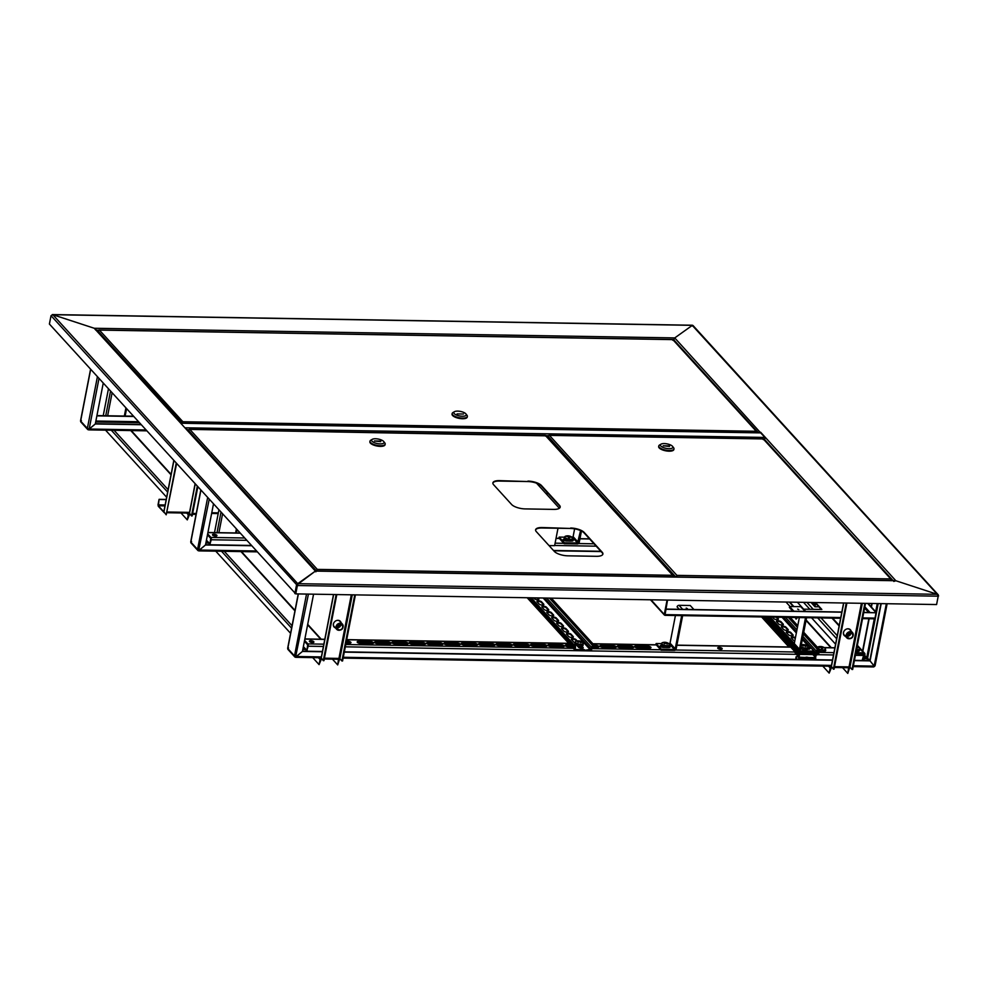 <?xml version="1.0" encoding="UTF-8"?>
<svg xmlns="http://www.w3.org/2000/svg" width="988" height="988" viewBox="0 0 988 988"><rect width="100%" height="100%" fill="white"/><g stroke="black" fill="none" stroke-linecap="round" stroke-linejoin="round"><path stroke-width="1.48" d="M297.635 584.316L295.498 593.603L297.759 583.673L937.303 594.319L895.857 580.746L315.394 571.089L315.901 571.83M297.4 584.587L315.394 571.089L185.472 428.421A1.408 1.173 -42.3 0 1 186.263 428.767L315.765 570.978M315.678 570.978L895.116 580.623L893.807 581.438L895.857 580.746L765.947 438.079A1.408 1.173 137.7 0 0 764.416 439.351L764.341 439.697M693.144 326.361L937.303 594.319L938.217 596.184L936.587 604.545L295.758 593.887L297.388 585.526L938.217 596.184M692.366 325.336L674.742 337.921L692.366 325.336L52.821 314.703L51.03 315.678L49.4 324.039L295.758 593.887M692.502 326.052L692.39 325.225L52.339 314.567L94.268 328.263L674.742 337.921L673.655 340.107L674.273 338.452M95.824 330.14L94.268 328.263L95.824 330.14M181.088 423.123A1.408 1.173 137.7 0 0 180.162 422.592L94.268 328.263L52.821 314.703L51.413 315.407M52.821 314.703L297.759 583.673L315.394 571.089M180.162 422.592L185.472 428.421M297.759 583.673L296.486 585.229L294.856 593.59M760.686 432.88L765.564 438.129M185.127 428.039L180.643 423.123L760.908 432.769M166.231 499.434L159.08 499.323L158.043 504.658L158.265 506.239L164.267 512.673M163.823 511.796L158.352 505.782L164.971 505.893M548.155 493.432L545.833 493.395M546.018 493.592L548.34 493.63M176.197 463.286L166.194 514.797L163.934 511.858M176.58 463.693L166.194 514.797M159.08 499.323L158.352 505.782M166.182 499.632L159.253 499.52M759.513 432.744A1.408 1.173 -42.3 0 1 760.637 432.25L765.947 438.079M937.303 594.319L938.6 595.912L937.303 594.319L895.857 580.746M936.649 604.273L938.242 595.9M760.538 432.769L674.742 337.921M341.045 622.601A4.224 3.532 137.7 0 0 340.354 621.329A4.224 3.532 137.7 0 0 337.982 620.303A4.224 3.532 137.7 0 0 333.895 622.736A4.224 3.532 137.7 0 0 334.105 627.01A4.224 3.532 137.7 0 0 335.315 627.812M340.786 622.317A4.224 3.532 137.7 0 0 340.218 621.193M338.18 659.132L339.847 658.7L341.922 660.984L354.766 594.862M333.981 626.861A4.224 3.532 137.7 0 0 335.056 627.528M321.483 658.848L319.075 664.615L312.702 657.613M321.149 658.28A1.408 1.173 137.7 0 0 320.075 659.478L319.075 664.615M290.583 633.32L215.755 551.156M214.507 532.594L218.867 510.141M339.094 658.823A1.408 1.173 137.7 0 0 338.884 658.65L339.094 658.823A1.408 1.173 137.7 0 1 339.341 659.799L337.698 664.924L338.501 659.231M332.437 659.144L337.698 664.924M336.155 594.554L323.298 660.663L321.31 657.959M323.298 660.663L323.941 660.676L336.797 594.566M355.408 594.875L342.564 660.984L341.922 660.984M197.254 486.405L191.511 515.946L189.523 513.229M197.785 486.985L192.154 515.958L191.511 515.946M189.696 514.131L187.288 519.898L180.965 512.957M189.363 513.55A1.408 1.173 137.7 0 0 188.288 514.748L187.288 519.898M166.651 497.236L105.555 430.151M103.221 415.701L108.433 388.877M851.137 631.097A4.224 3.532 137.7 0 0 850.446 629.813A4.224 3.532 137.7 0 0 848.075 628.788A4.224 3.532 137.7 0 0 843.987 631.221A4.224 3.532 137.7 0 0 844.209 635.494A4.224 3.532 137.7 0 0 845.419 636.309M850.878 630.813A4.224 3.532 137.7 0 0 850.31 629.677A4.224 3.532 -42.3 0 1 850.804 630.727M848.272 667.616L849.939 667.196L852.014 669.469L864.87 603.359M844.085 635.346A4.224 3.532 137.7 0 0 845.16 636.025M831.587 667.332L829.167 673.112L822.794 666.097M831.241 666.764A1.408 1.173 137.7 0 0 830.167 667.962L829.167 673.112M849.001 667.098L849.186 667.308A1.408 1.173 137.7 0 1 849.433 668.283L847.79 673.421L848.593 667.715M842.529 667.641L847.79 673.421M846.247 603.051L833.39 669.16L831.414 666.443M833.39 669.16L834.033 669.172L846.889 603.051M865.513 603.359L852.656 669.481L852.014 669.469M339.378 624.972A3.347 2.803 -42.3 0 1 337.834 626.38M342.428 628.714A3.248 2.717 137.7 0 0 337.723 625.873A3.248 2.717 137.7 0 0 342.428 628.714M339.279 630.245A3.866 3.236 -42.3 0 1 338.958 630.27A3.866 3.236 -42.3 0 1 336.698 629.331A3.866 3.236 -42.3 0 1 336.747 625.034A3.866 3.236 -42.3 0 1 342.416 624.12A3.866 3.236 -42.3 0 1 343.145 626.454A3.866 3.236 -42.3 0 1 343.095 626.775M340.428 621.934A4.014 3.359 137.7 0 0 338.736 620.402M340.181 621.143A4.224 3.532 -42.3 0 1 340.712 622.242M342.416 624.12L339.835 621.279A3.866 3.236 137.7 0 0 337.279 620.353M338.032 626.059A2.816 2.359 137.7 0 0 342.12 628.529A2.816 2.359 137.7 0 0 338.032 626.059M337.464 627.701A2.816 2.359 137.7 0 0 340.724 624.725M333.339 625.305A4.014 3.359 137.7 0 0 334.71 627.145M333.438 623.86A3.866 3.236 137.7 0 0 334.105 626.491L336.698 629.331M334.981 627.442A4.224 3.532 -42.3 0 1 333.944 626.812M849.47 633.456A3.347 2.803 -42.3 0 1 847.926 634.864M848.173 633.938A3.248 2.717 137.7 0 0 852.175 637.618A3.248 2.717 137.7 0 0 848.173 633.938M849.371 638.742A3.866 3.236 -42.3 0 1 849.05 638.754A3.866 3.236 -42.3 0 1 846.79 637.816A3.866 3.236 -42.3 0 1 847.272 633.012A3.866 3.236 -42.3 0 1 852.52 632.604A3.866 3.236 -42.3 0 1 853.237 634.938A3.866 3.236 -42.3 0 1 853.187 635.259M843.431 633.802A4.014 3.359 137.7 0 0 844.802 635.63M845.073 635.939A4.224 3.532 -42.3 0 1 844.048 635.309M843.53 632.345A3.866 3.236 137.7 0 0 844.209 634.975L846.79 637.816M851.915 637.384A2.816 2.359 137.7 0 0 848.433 634.185A2.816 2.359 137.7 0 0 851.915 637.384M847.556 636.186A2.816 2.359 137.7 0 0 850.816 633.209M850.52 630.418A4.014 3.359 137.7 0 0 848.828 628.887M852.52 632.604L849.927 629.764A3.866 3.236 137.7 0 0 847.371 628.85M88.056 428.829L88.401 429.743L89.167 429.027L87.364 428.434A1.408 1.173 137.7 0 0 88.401 429.743L95.305 423.963L89.167 429.027L98.985 378.503M103.234 383.159L95.305 423.963L141.086 424.729M87.611 429.41L80.88 422.012A1.408 1.173 -42.3 0 1 80.633 421.049L81.399 420.493L80.633 421.049L87.364 428.434L97.404 376.761M133.318 416.195L96.935 415.59M133.578 416.479L96.873 415.874M95.354 423.691L140.827 424.445M213.433 504.176L205.504 544.968L199.366 550.032L197.563 549.452A1.408 1.173 137.7 0 0 198.6 550.761L209.184 499.508M197.81 550.415L191.079 543.029A1.408 1.173 -42.3 0 1 190.832 542.054L191.598 541.51L190.832 542.054L197.563 549.452L207.603 497.779M198.255 549.834L198.6 550.761L205.504 544.981L251.285 545.734M553.762 550.773L601.099 551.563M205.553 544.697L251.026 545.45M553.502 550.489L600.84 551.279M313.567 594.183L302.439 651.425L296.301 656.489L294.498 655.909A1.408 1.173 137.7 0 0 295.536 657.218L308.429 594.097M869.872 660.663L874.207 666.11L874.973 665.566L874.207 666.11L870.07 660.873L881.197 603.631M854.435 660.342L869.811 660.589L880.888 603.619M866.637 657.786L864.759 655.402L866.698 657.86L864.29 657.823M871.799 603.47L871.157 606.78M868.835 618.735L862.561 651.018M872.12 603.47L871.416 607.064M869.156 618.735L862.82 651.302M294.745 656.872L288.014 649.486A1.408 1.173 -42.3 0 1 287.767 648.511L288.533 647.955L287.767 648.511L294.498 655.909L306.527 594.06M295.19 656.291L295.536 657.218L302.452 651.438L322.372 651.759M873.985 666.727A1.408 1.173 137.7 0 0 874.788 666.035M886.335 603.717L874.145 666.035M344.281 652.129L832.464 660.256M854.385 660.614L870.07 660.873L867.6 658.156L878.209 603.582M302.501 651.154L322.421 651.487M344.343 651.845L832.526 659.972M182.298 423.148L182.854 421.728L756.265 431.274L757.092 432.855M672.754 340.255L672.816 339.625L673.446 340.477M97.738 331.548L99.405 330.091L98.158 330.696L99.405 330.091L182.854 421.728L181.78 423.136M182.768 422.185L182.224 423.148M182.237 423.074L97.861 330.906M182.422 422.456L182.854 421.728M454.468 411.687L452.986 412.527A7.743 2.816 11 0 0 452.171 413.49L452.047 414.133A7.743 2.816 11 0 0 462.495 418.739A7.743 2.816 11 0 0 467.238 417.084L467.361 416.442A7.743 2.816 11 0 0 466.978 415.256L465.916 413.91A6.336 2.297 11 0 0 457.691 411.119A6.336 2.297 11 0 0 454.468 411.687A6.336 2.297 11 0 0 455.419 414.491A6.336 2.297 11 0 0 462.347 416.244A6.336 2.297 11 0 0 465.916 413.91M452.171 413.49A7.743 2.816 11 0 0 462.619 418.097A7.743 2.816 11 0 0 467.361 416.442M457.061 413.91L463.483 414.021L457.061 413.91M549.513 439.549A2.285 0.939 -89 0 0 549.229 439.043A2.285 0.939 -89 0 0 548.871 438.845M676.298 576.98L676.904 575.362L676.237 576.98M547.636 437.486L547.883 436.202L675.78 576.967M547.883 436.202L549.427 435.387L548.179 435.992L549.427 435.387L676.904 575.362L890.719 578.919L891.534 580.561M676.805 575.819L676.286 576.708M676.632 576.053L676.904 575.362M891.547 580.512L676.521 576.98M763.193 439.574L763.255 438.944L763.897 439.796M890.719 578.919L763.255 438.944L549.427 435.387M661.083 444.131L659.601 444.983A7.743 2.816 11 0 0 658.786 445.934L658.663 446.576A7.743 2.816 11 0 0 669.111 451.183A7.743 2.816 11 0 0 673.853 449.54L673.977 448.885A7.743 2.816 11 0 0 673.594 447.7L672.532 446.366A6.336 2.297 11 0 0 664.307 443.575A6.336 2.297 11 0 0 661.083 444.131A6.336 2.297 11 0 0 662.034 446.934A6.336 2.297 11 0 0 668.962 448.688A6.336 2.297 11 0 0 672.532 446.366M658.786 445.934A7.743 2.816 11 0 0 669.234 450.54A7.743 2.816 11 0 0 673.977 448.885M669.58 445.897L663.17 445.786L669.481 446.453M815.532 602.532L821.843 609.473L803.664 609.176L797.378 602.235M790.067 606.521L785.991 602.038M815.026 602.519L821.337 609.46M664.714 614.425L665.949 609.077L665.085 614.622L840.763 617.549M667.073 600.062L664.294 614.363L664.961 615.24L665.085 614.622M651.03 599.802L664.961 615.24M667.53 600.074L665.048 614.795M863.722 612.572L876.06 612.77L875.022 618.118L873.837 618.71L875.072 617.871M875.924 612.622L875.356 617.871M876.393 612.535L868.082 603.409M875.948 612.523L867.637 603.396M862.685 617.908L875.022 618.118L873.837 618.71M666.122 609.275L841.813 612.202M665.949 609.077L841.85 612.004M863.759 612.375L876.06 612.77M819.064 649.079A4.063 1.47 11 0 0 822.683 649.906A4.063 1.47 11 0 0 825.227 648.437A4.063 1.47 11 0 0 824.906 648.116A7.04 7.04 0 0 0 818.262 646.831A4.063 1.47 11 0 0 817.484 647.35A4.224 1.531 11 0 0 817.484 647.35M817.731 650.4A4.224 1.531 11 0 0 822.226 651.747A4.224 1.531 11 0 0 825.227 650.857L825.511 649.363A4.224 1.531 11 0 0 825.425 648.881M820.559 647.362L820.88 646.77A7.015 2.482 92.5 0 0 820.448 646.523A6.965 6.496 -97.7 0 1 821.386 646.572L821.361 647.498M822.399 647.56L822.238 648.289A6.965 4.236 165.6 0 1 822.732 648.326A7.015 2.482 -87.5 0 0 822.399 647.56L822.671 647.399A7.015 6.052 -37.5 0 1 823.782 647.708A6.965 3.335 120.4 0 0 823.473 647.313A7.015 6.052 142.5 0 0 822.362 647.004L821.818 646.807A7.015 2.482 -87.5 0 0 821.386 646.572M822.263 648.289A6.965 4.236 165.6 0 0 821.794 648.276A7.015 2.482 92.5 0 0 821.46 647.523L820.917 647.325A7.015 6.052 -37.5 0 0 819.707 647.535A6.965 1.074 -112.1 0 0 819.41 647.128A7.015 6.052 142.5 0 1 820.608 646.93M821.46 649.042L821.818 646.807M822.362 647.004L821.769 649.153M566.087 540.288A2.285 0.827 11 0 0 565.865 540.56A2.285 0.827 11 0 0 566.013 540.955L566.099 540.288M213.865 534.249A2.285 0.827 11 0 0 212.469 534.743A2.285 0.827 11 0 0 215.557 536.101A2.285 0.827 11 0 0 216.952 535.62A2.285 0.827 11 0 0 213.865 534.249M216.421 536.015A2.285 0.827 11 0 0 213.68 535.224A2.285 0.827 11 0 0 212.803 535.311M207.48 534.829L210.728 538.398L209.987 543.832L211.259 539.757A1.754 0.716 -89 0 0 210.926 537.435L244.234 537.991M207.665 533.866L210.926 537.435M210.74 544.783L209.987 543.832M209.468 543.993L206.43 540.214L210.123 544.005M863.66 654.155L855.719 653.71M863.969 654.488L862.907 659.959L863.87 659.972L864.932 654.501A1.754 1.47 137.7 0 0 863.648 652.87L855.917 652.747M811.531 617.772L835.589 644.201M663.034 646.745A2.285 0.827 11 0 0 662.812 647.017A2.285 0.827 11 0 0 662.948 647.412L663.034 646.745M718.054 648.499A2.285 0.827 -169 0 1 718.918 648.412A2.285 0.827 -169 0 1 721.672 649.202M719.116 647.449A2.285 0.827 11 0 0 717.708 647.93A2.285 0.827 11 0 0 720.795 649.289A2.285 0.827 11 0 0 722.191 648.807A2.285 0.827 11 0 0 719.116 647.449M310.812 640.706A2.285 0.827 11 0 0 309.405 641.2A2.285 0.827 11 0 0 312.492 642.558A2.285 0.827 11 0 0 313.9 642.064A2.285 0.827 11 0 0 310.812 640.706M313.369 642.472A2.285 0.827 11 0 0 310.627 641.669A2.285 0.827 11 0 0 309.75 641.768M350.481 643.065A2.458 0.889 11 0 0 347.455 642.163L346.232 642.138M513.513 645.065A2.458 0.889 -169 0 1 514.538 644.942L526.098 645.127A2.458 0.889 -169 0 1 529.111 646.041M496.186 644.769A2.458 0.889 -169 0 1 497.199 644.645L508.758 644.843A2.458 0.889 -169 0 1 511.784 645.744M478.847 644.485A2.458 0.889 -169 0 1 479.859 644.361L491.419 644.559A2.458 0.889 -169 0 1 494.445 645.46M461.507 644.188A2.458 0.889 -169 0 1 462.532 644.077L474.079 644.262A2.458 0.889 -169 0 1 477.105 645.176M409.501 643.324A2.458 0.889 -169 0 1 410.514 643.213L422.074 643.398A2.458 0.889 -169 0 1 425.087 644.312M426.828 643.62A2.458 0.889 -169 0 1 427.853 643.497L439.413 643.694A2.458 0.889 -169 0 1 442.426 644.596M444.168 643.904A2.458 0.889 -169 0 1 445.193 643.781L456.752 643.978A2.458 0.889 -169 0 1 459.766 644.88M530.852 645.349A2.458 0.889 -169 0 1 531.877 645.226L543.437 645.423A2.458 0.889 -169 0 1 546.45 646.325M548.192 645.633A2.458 0.889 -169 0 1 549.217 645.522L560.764 645.707A2.458 0.889 -169 0 1 563.79 646.609M565.531 645.93A2.458 0.889 -169 0 1 566.544 645.806L571.015 645.88M594.924 646.275L595.443 646.288A2.458 0.889 -169 0 1 598.469 647.189M600.198 646.498A2.458 0.889 -169 0 1 601.223 646.387L612.782 646.572A2.458 0.889 -169 0 1 615.796 647.473M617.537 646.794A2.458 0.889 -169 0 1 618.562 646.671L630.122 646.856A2.458 0.889 -169 0 1 633.135 647.77M634.876 647.078A2.458 0.889 -169 0 1 635.902 646.955L647.461 647.152A2.458 0.889 -169 0 1 650.475 648.054M392.162 643.04A2.458 0.889 -169 0 1 393.175 642.916L404.734 643.114A2.458 0.889 -169 0 1 407.76 644.015M374.823 642.756A2.458 0.889 -169 0 1 375.835 642.632L387.395 642.83A2.458 0.889 -169 0 1 390.421 643.731M357.483 642.459A2.458 0.889 -169 0 1 358.508 642.348L370.068 642.533A2.458 0.889 -169 0 1 373.081 643.435M304.415 641.286L307.676 644.855L306.935 650.289L308.194 646.214A1.754 0.716 -89 0 0 307.861 643.892L323.854 644.164M346.035 643.126L349.456 643.188A2.458 0.889 11 0 0 350.975 642.657A2.458 0.889 11 0 0 347.653 641.2L346.418 641.175M817.113 650.635A2.458 0.889 11 0 0 818.842 650.993M825.178 650.981A2.458 0.889 11 0 0 825.746 650.561A2.458 0.889 11 0 0 825.4 649.956M528.098 646.152A2.458 0.889 11 0 0 529.605 645.633A2.458 0.889 11 0 0 526.283 644.164L514.723 643.978A2.458 0.889 11 0 0 513.217 644.497A2.458 0.889 11 0 0 516.539 645.967L528.098 646.152M510.759 645.868A2.458 0.889 11 0 0 512.266 645.337A2.458 0.889 11 0 0 508.944 643.88L497.384 643.682A2.458 0.889 11 0 0 495.877 644.213A2.458 0.889 11 0 0 499.199 645.67L510.759 645.868M493.42 645.584A2.458 0.889 11 0 0 494.939 645.053A2.458 0.889 11 0 0 491.604 643.583L480.057 643.398A2.458 0.889 11 0 0 478.538 643.917A2.458 0.889 11 0 0 481.86 645.386L493.42 645.584M476.08 645.288A2.458 0.889 11 0 0 477.599 644.769A2.458 0.889 11 0 0 474.277 643.299L462.717 643.114A2.458 0.889 11 0 0 461.198 643.633A2.458 0.889 11 0 0 464.521 645.102L476.08 645.288M424.074 644.423A2.458 0.889 11 0 0 425.581 643.904A2.458 0.889 11 0 0 422.259 642.435L410.699 642.237A2.458 0.889 11 0 0 409.193 642.768A2.458 0.889 11 0 0 412.515 644.238L424.074 644.423M441.414 644.719A2.458 0.889 11 0 0 442.92 644.188A2.458 0.889 11 0 0 439.598 642.719L428.039 642.533A2.458 0.889 11 0 0 426.532 643.052A2.458 0.889 11 0 0 429.854 644.522L441.414 644.719M458.753 645.003A2.458 0.889 11 0 0 460.26 644.472A2.458 0.889 11 0 0 456.938 643.015L445.378 642.817A2.458 0.889 11 0 0 443.871 643.349A2.458 0.889 11 0 0 447.194 644.806L458.753 645.003M545.438 646.448A2.458 0.889 11 0 0 546.944 645.917A2.458 0.889 11 0 0 543.622 644.46L532.063 644.262A2.458 0.889 11 0 0 530.556 644.794A2.458 0.889 11 0 0 533.878 646.251L545.438 646.448M562.765 646.732A2.458 0.889 11 0 0 564.284 646.214A2.458 0.889 11 0 0 560.962 644.744L549.402 644.547A2.458 0.889 11 0 0 547.883 645.078A2.458 0.889 11 0 0 551.218 646.547L562.765 646.732M578.276 646.992L580.104 647.017A2.458 0.889 11 0 0 581.599 646.56M570.113 644.892L566.741 644.843A2.458 0.889 11 0 0 565.222 645.362A2.458 0.889 11 0 0 568.545 646.831L571.929 646.881M592.17 647.226L597.444 647.313A2.458 0.889 11 0 0 598.95 646.782A2.458 0.889 11 0 0 595.628 645.325L594.282 645.3M614.783 647.597A2.458 0.889 11 0 0 616.29 647.078A2.458 0.889 11 0 0 612.968 645.609L601.408 645.411A2.458 0.889 11 0 0 599.901 645.942A2.458 0.889 11 0 0 603.223 647.412L614.783 647.597M632.122 647.893A2.458 0.889 11 0 0 633.629 647.362A2.458 0.889 11 0 0 630.307 645.893L618.747 645.707A2.458 0.889 11 0 0 617.241 646.226A2.458 0.889 11 0 0 620.563 647.696L632.122 647.893M649.449 648.177A2.458 0.889 11 0 0 650.969 647.646A2.458 0.889 11 0 0 647.646 646.189L636.087 645.991A2.458 0.889 11 0 0 634.568 646.523A2.458 0.889 11 0 0 637.902 647.98L649.449 648.177M406.735 644.139A2.458 0.889 11 0 0 408.242 643.608A2.458 0.889 11 0 0 404.919 642.151L393.36 641.953A2.458 0.889 11 0 0 391.853 642.484A2.458 0.889 11 0 0 395.175 643.941L406.735 644.139M389.396 643.855A2.458 0.889 11 0 0 390.915 643.324A2.458 0.889 11 0 0 387.592 641.854L376.033 641.669A2.458 0.889 11 0 0 374.514 642.188A2.458 0.889 11 0 0 377.836 643.657L389.396 643.855M372.056 643.559A2.458 0.889 11 0 0 373.575 643.04A2.458 0.889 11 0 0 370.253 641.57L358.693 641.373A2.458 0.889 11 0 0 357.174 641.904A2.458 0.889 11 0 0 360.509 643.373L372.056 643.559M304.6 640.31L307.861 643.892M863.611 653.858A1.754 0.716 91 0 1 863.623 655.452L862.129 660.466M307.688 651.24L306.935 650.289M306.404 650.45L303.365 646.671L307.07 650.462M856.534 649.536A4.063 1.47 11 0 0 858.535 649.474A4.063 1.47 11 0 0 859.214 647.782L859.214 647.782A7.04 7.04 0 0 0 857.115 646.572A6.965 5.471 117.2 0 1 857.436 646.757A6.965 5.471 117.2 0 1 857.769 646.967A7.015 4.335 -61.2 0 0 857.053 646.881M856.176 651.376A4.224 1.531 11 0 0 858.3 651.314A4.224 1.531 11 0 0 859.535 650.512L859.819 649.017A4.224 1.531 11 0 0 859.733 648.548M856.868 647.795A7.015 4.903 78.7 0 1 857.053 647.98A6.965 2.717 144.3 0 1 857.745 647.832A7.015 4.903 -101.3 0 0 857.004 647.152M815.878 652.957L816.249 651.03A1.408 1.173 137.7 0 1 817.78 649.758L819.707 649.795L819.583 650.437L817.656 650.4L816.52 652.969A1.408 1.173 137.7 0 1 814.989 654.229L809.172 654.142L809.296 653.488L815.878 652.957L802.565 638.334M766.071 617.018L799.428 653.648A1.408 1.173 137.7 0 1 799.181 652.685L799.428 650.265L797.118 650.067L799.169 649.449A1.408 1.173 137.7 0 1 799.959 649.795L770.171 617.092M799.428 653.648A1.408 1.173 137.7 0 0 800.218 653.994L806.023 654.081L806.146 653.439L799.947 653.179L800.194 650.759A1.408 1.173 137.7 0 0 799.959 649.795M776.185 617.191L778.124 619.315A2.458 0.889 -169 0 1 778.198 619.402M776.543 621.65A2.458 0.889 -169 0 1 778.803 621.514A2.458 0.889 -169 0 1 780.977 622.44L783.052 624.725A2.458 0.889 -169 0 1 783.114 624.799M781.459 627.047A2.458 0.889 -169 0 1 783.719 626.911A2.458 0.889 -169 0 1 785.892 627.849L787.967 630.122A2.458 0.889 -169 0 1 788.029 630.196M786.386 632.456A2.458 0.889 -169 0 1 788.646 632.32A2.458 0.889 -169 0 1 790.82 633.246L792.882 635.519A2.458 0.889 -169 0 1 792.956 635.605M791.302 637.853A2.458 0.889 -169 0 1 795.315 638.322M801.305 644.769L801.342 644.806A7.04 7.04 0 0 1 807.567 646.214L807.567 646.214A4.063 1.47 11 0 0 806.937 645.794M806.023 654.081A2.458 0.889 -169 0 1 809.172 654.142M776.914 617.204L778.248 618.673A2.458 0.889 -169 0 1 778.421 619.106A2.458 0.889 -169 0 1 776.383 619.6A2.458 0.889 -169 0 1 773.765 618.599L772.418 617.13M776.605 621.724A2.458 0.889 -169 0 1 776.432 621.291A2.458 0.889 -169 0 1 778.482 620.797A2.458 0.889 -169 0 1 781.1 621.798L783.175 624.083A2.458 0.889 -169 0 1 783.348 624.515A2.458 0.889 -169 0 1 781.298 624.996A2.458 0.889 -169 0 1 778.68 623.996L776.605 621.724M781.52 627.133A2.458 0.889 -169 0 1 781.36 626.701A2.458 0.889 -169 0 1 783.398 626.207A2.458 0.889 -169 0 1 786.016 627.207L788.091 629.48A2.458 0.889 -169 0 1 788.263 629.912A2.458 0.889 -169 0 1 786.226 630.406A2.458 0.889 -169 0 1 783.595 629.405L781.52 627.133M786.448 632.53A2.458 0.889 -169 0 1 786.275 632.098A2.458 0.889 -169 0 1 788.313 631.604A2.458 0.889 -169 0 1 790.943 632.604L793.006 634.876A2.458 0.889 -169 0 1 793.179 635.309A2.458 0.889 -169 0 1 791.141 635.803A2.458 0.889 -169 0 1 788.523 634.802L786.448 632.53M794.797 640.94A2.458 0.889 -169 0 1 793.438 640.212L791.363 637.939A2.458 0.889 -169 0 1 791.19 637.507A2.458 0.889 -169 0 1 792.845 636.976A2.458 0.889 -169 0 1 795.439 637.68M807.258 651.981A2.458 0.889 -169 0 1 805.442 651.944M806.146 653.439A2.458 0.889 -169 0 1 809.296 653.488M767.762 617.055L797.242 649.425M767.034 617.043L797.118 650.067M819.707 649.795L803.738 632.258M797.761 625.688L790.239 617.426M807.776 649.19L808.394 649.202A2.458 0.889 11 0 0 809.901 648.684A2.458 0.889 11 0 0 809.728 648.252A2.458 0.889 11 0 0 808.172 647.461A4.224 1.531 11 0 0 808.073 646.979M807.986 648.424A2.458 0.889 -169 0 1 809.407 649.091M797.625 609.09L798.81 609.621L797.625 609.09M805.702 611.411L801.799 607.126A1.754 1.47 137.7 0 0 800.811 606.694L789.573 606.509L793.858 611.214M794.29 643.571L799.341 617.574L794.29 643.571M806.332 645.386L808.74 645.436L813.927 651.117L813.742 652.08L800.576 651.87A1.754 1.47 -42.3 0 1 800.008 651.747M813.927 651.117L800.762 650.894L800.243 650.24L806.566 617.698M805.504 617.673L799.465 649.264L805.603 617.673M792.771 611.189L789.387 607.472L789.573 606.509M800.922 646.757A4.063 1.47 11 0 0 801.231 646.942A4.063 1.47 11 0 0 806.887 647.906A4.063 1.47 11 0 0 807.567 646.214L808.172 647.461A4.224 1.531 11 0 1 806.937 648.252A4.224 1.531 11 0 1 800.848 647.115M800.564 648.622A4.224 1.531 11 0 0 806.653 649.746A4.224 1.531 11 0 0 807.888 648.955L808.172 647.461M803.899 645.621L804.615 644.942A7.015 4.335 118.8 0 1 805.43 645.028A6.965 5.471 117.2 0 1 805.788 645.201A6.965 5.471 117.2 0 1 806.122 645.399A7.015 4.335 -61.2 0 0 805.306 645.325L805.146 646.152M803.997 644.831A7.015 4.903 -101.3 0 0 803.096 644.621A6.965 4.977 -95.6 0 0 802.404 644.769A7.015 4.903 78.7 0 1 803.306 644.979L803.293 645.201A7.015 4.335 118.8 0 0 802.38 645.633A6.965 3.223 -127 0 1 802.725 645.819A6.965 3.223 -127 0 1 803.071 646.016A7.015 4.335 -61.2 0 1 803.985 645.584L804.603 645.695A7.015 4.903 78.7 0 1 805.393 646.411A6.965 2.717 144.3 0 1 806.097 646.275A7.015 4.903 -101.3 0 0 805.294 645.547M805.109 646.115L805.306 645.325M803.195 645.942L803.293 645.201M804.615 644.942L804.43 645.67M805.43 645.028L804.936 645.967M662.911 642.521A4.063 1.47 11 0 0 662.54 642.62A4.063 1.47 11 0 0 662.862 644.633A4.063 1.47 11 0 0 668.505 645.609A4.063 1.47 11 0 0 669.185 643.917L669.185 643.917A4.063 1.47 11 0 0 668.567 643.497M661.775 643.139A4.224 1.531 11 0 0 661.515 643.546L661.219 645.04A4.224 1.531 11 0 0 663.627 646.967A4.224 1.531 11 0 0 668.271 647.449A4.224 1.531 11 0 0 669.506 646.646L669.185 643.917A7.04 7.04 0 0 0 662.54 642.62L661.515 643.546A4.224 1.531 11 0 0 663.911 645.473A4.224 1.531 11 0 0 668.567 645.954A4.224 1.531 11 0 0 669.802 645.152A4.224 1.531 11 0 0 669.703 644.682M665.529 643.312L666.245 642.645A7.015 4.335 118.8 0 1 667.061 642.719A6.965 5.471 117.2 0 1 667.406 642.892A6.965 5.471 117.2 0 1 667.752 643.102A7.015 4.335 -61.2 0 0 666.925 643.015L666.764 643.855M665.628 642.533A7.015 4.903 -101.3 0 0 664.726 642.324A6.965 4.977 -95.6 0 0 664.022 642.459A7.015 4.903 78.7 0 1 664.924 642.669L664.924 642.904A7.015 4.335 118.8 0 0 663.998 643.336A6.965 3.223 -127 0 1 664.344 643.509A6.965 3.223 -127 0 1 664.689 643.719A7.015 4.335 -61.2 0 1 665.603 643.287L666.221 643.386A7.015 4.903 78.7 0 1 667.024 644.114A6.965 2.717 144.3 0 1 667.727 643.978A7.015 4.903 -101.3 0 0 666.925 643.25M666.727 643.818L666.925 643.015M664.825 643.645L664.924 642.669M666.245 642.645L666.06 643.373M667.061 642.719L666.554 643.657M564.778 536.929A4.063 1.47 11 0 0 568.73 539.102A4.063 1.47 11 0 0 572.768 538.299A4.063 1.47 11 0 0 572.25 537.46A7.04 7.04 0 0 0 565.605 536.163A4.063 1.47 11 0 0 564.778 536.929M564.84 536.682A4.224 1.531 11 0 0 564.568 537.089L564.284 538.584A4.224 1.531 11 0 0 568.384 540.942A4.224 1.531 11 0 0 572.571 540.201L572.855 538.707A4.224 1.531 11 0 0 572.756 538.225M569.063 538.472L569.915 536.484A7.015 6.521 -178.6 0 1 571.076 536.953A6.965 1.482 124.9 0 1 571.089 537.114A6.965 1.482 124.9 0 1 571.064 537.311A7.015 6.521 1.4 0 0 569.903 536.855L569.323 537.633M569.483 536.249L569.446 536.052A6.965 6.916 -138.1 0 0 568.458 535.879L568.063 536.163A7.015 6.521 -178.6 0 0 566.803 536.212A6.965 0.778 -105 0 0 566.791 536.385A6.965 0.778 -105 0 0 566.791 536.583A7.015 6.521 1.4 0 1 568.051 536.533L568.421 537.484A6.965 4.668 -173.2 0 1 569.409 537.645L569.471 536.941M568.495 536.076L568.384 536.731M569.446 536.052L569.187 537.608M564.346 539.003A2.458 0.889 11 0 0 563.197 539.522A2.458 0.889 11 0 0 563.37 539.954A2.458 0.889 11 0 0 566.519 540.992L568.952 541.029M564.173 543.733L558.986 538.052L559.171 537.089L564.358 542.77L564.173 543.733L577.325 543.956A1.754 1.47 137.7 0 0 579.252 542.375L581.45 531.025M564.358 542.77L577.523 542.992L580.574 530.605M572.052 537.299L573.102 536.669L574.621 528.864M563.506 540.078A2.458 0.889 -169 0 1 564.531 539.967L565.445 539.979M570.903 541.054L571.657 541.066A2.458 0.889 11 0 0 573.176 540.547A2.458 0.889 11 0 0 572.645 539.819M559.171 537.089L564.556 537.176M661.281 645.46A2.458 0.889 11 0 0 660.145 645.979A2.458 0.889 11 0 0 660.317 646.411A2.458 0.889 11 0 0 663.467 647.436L665.9 647.486M687.376 608.608L686.191 608.077L687.376 608.608M679.287 609.3L677.089 606.891A1.754 1.47 -42.3 0 1 679.003 605.311L690.241 605.508L693.934 609.547M661.108 650.19L655.933 644.497L656.118 643.534L661.293 649.227L661.108 650.19L674.273 650.413A1.754 1.47 137.7 0 0 676.187 648.832L682.646 615.635M661.293 649.227L674.458 649.449L675.224 648.807L681.683 615.623M668.987 643.756L670.049 643.126L675.422 615.512M660.441 646.535A2.458 0.889 -169 0 1 661.466 646.411L662.38 646.436M667.839 647.51L668.604 647.523A2.458 0.889 11 0 0 670.111 647.004A2.458 0.889 11 0 0 669.58 646.275M656.118 643.534L661.491 643.633M577.498 646.127A2.112 0.766 -169 0 1 578.523 646.214A2.112 0.766 -169 0 0 577.511 646.152M576.547 641.089A4.063 1.47 11 0 0 576.177 641.187A4.063 1.47 11 0 0 576.498 643.2A4.063 1.47 11 0 0 582.142 644.164A4.063 1.47 11 0 0 582.821 642.472L582.821 642.472A4.063 1.47 11 0 0 582.204 642.064M575.411 641.706A4.224 1.531 11 0 0 575.152 642.114L574.855 643.608A4.224 1.531 11 0 0 577.264 645.535A4.224 1.531 11 0 0 581.907 646.016A4.224 1.531 11 0 0 583.142 645.213L582.821 642.472A7.04 7.04 0 0 0 576.177 641.187L575.152 642.114A4.224 1.531 11 0 0 577.548 644.04A4.224 1.531 11 0 0 582.204 644.509A4.224 1.531 11 0 0 583.439 643.719A4.224 1.531 11 0 0 583.34 643.25M579.166 641.879L579.882 641.2A7.015 4.335 118.8 0 1 580.697 641.286A6.965 5.471 117.2 0 1 581.043 641.459A6.965 5.471 117.2 0 1 581.389 641.669A7.015 4.335 -61.2 0 0 580.561 641.583L580.401 642.41L580.561 641.583M579.264 641.101A7.015 4.903 -101.3 0 0 578.363 640.891A6.965 4.977 -95.6 0 0 577.659 641.027A7.015 4.903 78.7 0 1 578.56 641.237L578.56 641.471A7.015 4.335 118.8 0 0 577.634 641.904A6.965 3.223 -127 0 1 577.98 642.077A6.965 3.223 -127 0 1 578.326 642.274A7.015 4.335 -61.2 0 1 579.24 641.842L579.857 641.953A7.015 4.903 78.7 0 1 580.66 642.682A6.965 2.717 144.3 0 1 581.364 642.533A7.015 4.903 -101.3 0 0 580.561 641.805M578.462 642.2L578.56 641.237M579.882 641.2L579.697 641.941M580.697 641.286L580.191 642.225M591.133 649.215L591.516 647.288A1.408 1.173 137.7 0 1 593.047 646.029L594.974 646.053L594.85 646.695L592.158 647.301L591.775 649.227A1.408 1.173 137.7 0 1 590.244 650.499L584.427 650.4L591.133 649.215L544.512 598.024M527.172 597.74L574.683 649.906A1.408 1.173 137.7 0 1 574.436 648.943L574.695 646.523L572.373 646.325L574.423 645.707A1.408 1.173 137.7 0 1 575.214 646.053L531.272 597.802M574.683 649.906A1.408 1.173 137.7 0 0 575.473 650.252L581.29 650.351L581.413 649.696L575.201 649.437L575.461 647.017A1.408 1.173 137.7 0 0 575.214 646.053M537.04 601.704A2.458 0.889 -169 0 1 539.3 601.569A2.458 0.889 -169 0 1 541.473 602.495L543.548 604.779A2.458 0.889 -169 0 1 543.61 604.854M541.967 607.101A2.458 0.889 -169 0 1 544.227 606.965A2.458 0.889 -169 0 1 546.401 607.904L548.464 610.176A2.458 0.889 -169 0 1 548.538 610.251M546.883 612.511A2.458 0.889 -169 0 1 549.143 612.375A2.458 0.889 -169 0 1 551.316 613.301L553.391 615.573A2.458 0.889 -169 0 1 553.453 615.66M551.798 617.908A2.458 0.889 -169 0 1 554.07 617.772A2.458 0.889 -169 0 1 556.232 618.71L558.306 620.983A2.458 0.889 -169 0 1 558.368 621.057M556.726 623.317A2.458 0.889 -169 0 1 558.986 623.181A2.458 0.889 -169 0 1 561.159 624.107L563.222 626.38A2.458 0.889 -169 0 1 563.296 626.466M561.641 628.714A2.458 0.889 -169 0 1 563.901 628.578A2.458 0.889 -169 0 1 566.075 629.517L568.149 631.789A2.458 0.889 -169 0 1 568.211 631.863M566.556 634.111A2.458 0.889 -169 0 1 568.829 633.975A2.458 0.889 -169 0 1 570.99 634.914L573.065 637.186A2.458 0.889 -169 0 1 573.126 637.26M571.484 639.52A2.458 0.889 -169 0 1 573.744 639.384A2.458 0.889 -169 0 1 575.918 640.31L576.597 641.064M581.179 646.103L582.908 647.992A2.458 0.889 -169 0 1 582.969 648.066M537.299 597.901L538.633 599.37A2.458 0.889 -169 0 1 538.695 599.444M581.29 650.351A2.458 0.889 -169 0 1 584.427 650.4M537.114 601.778A2.458 0.889 -169 0 1 536.941 601.346A2.458 0.889 -169 0 1 538.979 600.852A2.458 0.889 -169 0 1 541.597 601.853L543.672 604.125A2.458 0.889 -169 0 1 543.845 604.557A2.458 0.889 -169 0 1 541.807 605.051A2.458 0.889 -169 0 1 539.176 604.051L537.114 601.778M542.029 607.188A2.458 0.889 -169 0 1 541.856 606.756A2.458 0.889 -169 0 1 543.894 606.262A2.458 0.889 -169 0 1 546.525 607.262L548.599 609.534A2.458 0.889 -169 0 1 548.76 609.966A2.458 0.889 -169 0 1 546.722 610.461A2.458 0.889 -169 0 1 544.104 609.46L542.029 607.188M546.944 612.585A2.458 0.889 -169 0 1 546.772 612.152A2.458 0.889 -169 0 1 548.822 611.658A2.458 0.889 -169 0 1 551.44 612.659L553.515 614.931A2.458 0.889 -169 0 1 553.688 615.363A2.458 0.889 -169 0 1 551.637 615.857A2.458 0.889 -169 0 1 549.019 614.857L546.944 612.585M551.872 617.994A2.458 0.889 -169 0 1 551.699 617.549A2.458 0.889 -169 0 1 553.737 617.068A2.458 0.889 -169 0 1 556.368 618.068L558.43 620.341A2.458 0.889 -169 0 1 558.603 620.773A2.458 0.889 -169 0 1 556.565 621.267A2.458 0.889 -169 0 1 553.935 620.266L551.872 617.994M556.787 623.391A2.458 0.889 -169 0 1 556.615 622.959A2.458 0.889 -169 0 1 558.652 622.465A2.458 0.889 -169 0 1 561.283 623.465L563.358 625.737A2.458 0.889 -169 0 1 563.518 626.17A2.458 0.889 -169 0 1 561.48 626.664A2.458 0.889 -169 0 1 558.862 625.663L556.787 623.391M561.703 628.788A2.458 0.889 -169 0 1 561.542 628.356A2.458 0.889 -169 0 1 563.58 627.874A2.458 0.889 -169 0 1 566.198 628.862L568.273 631.147A2.458 0.889 -169 0 1 568.446 631.579A2.458 0.889 -169 0 1 566.408 632.061A2.458 0.889 -169 0 1 563.778 631.073L561.703 628.788M566.63 634.197A2.458 0.889 -169 0 1 566.457 633.765A2.458 0.889 -169 0 1 568.495 633.271A2.458 0.889 -169 0 1 571.126 634.271L573.188 636.544A2.458 0.889 -169 0 1 573.361 636.976A2.458 0.889 -169 0 1 571.323 637.47A2.458 0.889 -169 0 1 568.693 636.47L566.63 634.197M575.041 642.632A2.458 0.889 -169 0 1 573.62 641.867L571.546 639.594A2.458 0.889 -169 0 1 571.373 639.162A2.458 0.889 -169 0 1 573.411 638.668A2.458 0.889 -169 0 1 576.041 639.668L577.19 640.94M581.821 646.029L583.031 647.35A2.458 0.889 -169 0 1 583.204 647.782A2.458 0.889 -169 0 1 581.166 648.276A2.458 0.889 -169 0 1 578.536 647.276L576.794 645.362M538.015 597.913L538.756 598.728A2.458 0.889 -169 0 1 538.929 599.16A2.458 0.889 -169 0 1 536.879 599.654A2.458 0.889 -169 0 1 534.261 598.654L533.52 597.839M581.413 649.696A2.458 0.889 -169 0 1 584.563 649.758M528.864 597.765L572.497 645.683M528.135 597.752L572.373 646.325M594.974 646.053L551.341 598.135M549.044 545.586L554.614 545.672L557.998 528.247M815.384 603.779L814.952 604.742M813.89 602.507A1.976 0.803 -89 0 0 814.631 604.903A1.976 0.803 -89 0 0 815.384 603.73A1.976 0.803 -89 0 0 815.471 603.013M812.321 602.482A1.976 0.803 -89 0 0 812.815 602.915A1.976 0.803 -89 0 0 813.322 602.495M811.037 602.458L814.976 606.793L815.668 603.236M814.976 606.793L818.854 606.743M559.369 508.252L536.521 483.157M570.656 528.012A10.559 3.829 -169 0 1 584.18 532.433L602.174 552.193A10.559 3.829 -169 0 1 602.902 554.046A10.559 3.829 -169 0 1 596.431 556.306L567.853 555.824A10.559 3.829 -169 0 1 554.33 551.403L536.336 531.643A10.559 3.829 -169 0 1 535.607 529.79A10.559 3.829 -169 0 1 542.091 527.53L570.57 528.457A10.559 3.829 -169 0 1 584.093 532.89L602.087 552.65A10.559 3.829 -169 0 1 602.841 554.268M527.938 481.094A10.559 3.829 -169 0 1 541.461 485.516L559.455 505.288A10.559 3.829 -169 0 1 560.184 507.14A10.559 3.829 -169 0 1 553.7 509.388L525.134 508.906A10.559 3.829 -169 0 1 511.611 504.485L493.617 484.725A10.559 3.829 -169 0 1 492.889 482.873A10.559 3.829 -169 0 1 499.36 480.625L527.851 481.551A10.559 3.829 -169 0 1 541.362 485.973L559.369 505.733A10.559 3.829 -169 0 1 560.122 507.363M535.582 530.013A10.559 3.829 -169 0 1 542.004 527.987L570.57 528.457M492.864 483.095A10.559 3.829 -169 0 1 499.273 481.07L527.851 481.551M673.544 576.93L672.729 575.3L673.791 576.93M316.197 570.99L317.309 569.384L672.729 575.3L673.396 576.671M545.895 436.165L545.203 435.943M672.729 575.3L545.253 435.325L189.844 429.41L188.3 430.212L316.246 570.718L317.222 569.829L316.716 570.99M317.222 569.829L316.938 571.002M189.844 429.41L317.309 569.384L317.012 570.088M317.309 569.384L316.95 570.953L673.544 576.881M188.3 430.212L188.177 430.867M372.291 439.327L370.809 440.179A7.743 2.816 11 0 0 369.994 441.13L369.87 441.772A7.743 2.816 11 0 0 380.318 446.378A7.743 2.816 11 0 0 385.061 444.736L385.184 444.081A7.743 2.816 11 0 0 384.801 442.896L383.739 441.55A6.336 2.297 11 0 0 375.514 438.758A6.336 2.297 11 0 0 372.291 439.327A6.336 2.297 11 0 0 373.254 442.13A6.336 2.297 11 0 0 380.17 443.884A6.336 2.297 11 0 0 383.739 441.55M369.994 441.13A7.743 2.816 11 0 0 380.442 445.736A7.743 2.816 11 0 0 385.184 444.081M380.8 441.093L374.378 440.981L380.689 441.648M815.606 659.688L815.668 659.391A1.754 0.716 -89 0 0 815.557 657.452M795.883 659.366L795.883 657.712M796.353 659.366L796.402 659.07A1.754 0.716 -89 0 0 796.069 656.748L797.835 656.773M799.169 653.809A1.408 1.173 137.7 0 1 799.415 654.785L799.169 657.193L805.368 657.465A2.458 0.889 -169 0 1 808.517 657.514L814.322 657.613L815.471 655.044A1.408 1.173 137.7 0 1 817.002 653.784L818.929 653.821L818.805 654.464L816.113 655.056L815.73 656.995A1.408 1.173 137.7 0 1 814.198 658.255L808.394 658.156A2.458 0.889 -169 0 0 805.245 658.107L799.428 658.008A1.408 1.173 137.7 0 1 798.403 656.699L798.65 654.291L796.328 654.081L798.378 653.476A1.408 1.173 137.7 0 1 799.169 653.809L765.663 617.018M818.929 653.821L816.804 651.487M763.242 616.969L796.452 653.439M762.526 616.957L790.017 647.152M794.426 651.994L796.328 654.081M805.245 658.107L805.368 657.465M808.394 658.156L808.517 657.514M800.218 650.388L806.504 618.043A1.754 1.47 137.7 0 0 806.529 617.698M96.466 330.153L98.417 330.19M757.043 431.682L673.717 339.761L758.389 432.732M51.03 315.678L297.129 585.242M187.09 429.669L188.708 429.694M545.956 435.646L548.291 435.683M761.143 432.892L180.829 423.235M184.966 427.792L765.28 437.437M167.182 512.006L189.535 512.377M211.765 512.747L218.348 512.858M173.876 460.729L163.86 512.229M165.144 504.979L158.216 504.856M893.029 580.586L764.416 439.351M124.34 416.047L125.896 408.044M112.089 392.891L107.643 415.775M171.023 474.783L130.107 429.854M113.41 429.57L168.121 489.665M192.635 513.439L196.229 513.501M324.435 658.169L338.946 658.416L351.308 594.813M235.613 532.94L236.33 529.309M222.522 514.155L218.928 532.668M320.742 639.199L307.626 624.787M294.943 610.868L240.306 550.859M223.609 550.588L292.053 625.75M321.199 657.761L295.77 657.329M320.075 659.478L318.469 657.712M291.584 628.183L221.534 551.255M220.942 512.414L217.014 532.631M321.224 658.391L333.648 594.517M339.847 658.7L352.271 594.825M189.437 513.674L195.179 484.132M111.335 430.249L167.651 492.086M186.744 513.056L188.288 514.748M110.508 391.149L105.728 415.738M834.527 666.653L849.05 666.9L861.413 603.298M830.846 647.683L806.035 620.452M793.401 606.57L789.326 602.1M831.291 666.245L343.12 658.119M830.167 667.962L828.574 666.196M831.328 666.888L843.74 603.001M849.939 667.196L862.363 603.31M90.674 369.376L80.633 421.049M95.7 421.938L139.209 422.666M138.357 421.728L95.873 421.024M145.866 429.978L89.167 429.027M200.873 490.381L190.832 542.054M205.899 542.955L208.629 543.005M207.888 542.066L206.072 542.029M256.065 550.983L199.366 550.044M298.376 593.924L287.767 648.511M877.258 603.557L875.664 611.733M874.294 618.809L866.698 657.86M864.117 658.749L866.834 658.786L868.452 660.564M302.834 649.412L305.576 649.449M304.823 648.511L303.02 648.486M874.207 666.11L853.385 665.764M831.464 665.393L343.281 657.279M321.372 656.909L296.314 656.489M756.265 431.274L672.816 339.625L99.405 330.091M674.619 576.943A3.075 1.26 -89 0 0 673.68 575.164A3.075 1.26 -89 0 0 673.507 575.139A3.075 1.26 -89 0 0 673.347 575.152M674.31 576.943A3.075 1.26 -89 0 0 673.371 575.164A3.075 1.26 -89 0 0 673.199 575.127A3.075 1.26 -89 0 0 673.013 575.164L674.742 576.955A2.865 1.173 -89 0 0 674.137 575.572M674.026 576.943A2.865 1.173 -89 0 0 673.791 576.14M673.754 576.053A2.865 1.173 -89 0 0 673.223 575.399M864.599 608.028L868.637 612.449M869.996 612.474L864.846 606.805M819.595 649.659A4.224 1.531 11 0 0 825.511 649.363L824.906 648.116M589.638 538.979L579.944 538.818M559.381 538.472L556.022 538.423M239.825 533.162L207.9 532.631M555.095 543.165L563.778 543.314M578.499 543.548L594.035 543.808M596.184 546.166L554.651 545.475M246.37 540.337L211.259 539.757M831.995 618.118L839.133 625.96M857.251 645.856L858.572 647.301M859.819 648.671L863.648 652.87M806.924 602.396L813.248 609.337M821.077 617.932L837.244 635.692M836.651 638.73L817.669 617.883M809.827 609.275L803.516 602.334M834.872 647.906L824.387 647.72M794.216 647.226L793.154 647.202M790.746 647.165L676.879 645.275M656.316 644.929L592.985 643.88M568.829 643.472L346.689 639.779M324.768 639.409L304.847 639.088M345.763 644.522L573.225 648.313M591.898 648.622L660.725 649.758M675.434 650.005L795.142 652.006M797.563 652.043L798.613 652.055M817.619 652.376L833.946 652.648M863.623 655.452L855.41 655.316M833.502 654.958L816.323 654.661M815.1 654.649L799.428 654.389M798.403 654.365L345.318 646.831M323.397 646.461L308.194 646.214M370.253 641.57L370.068 642.533M358.693 641.373L358.508 642.348M387.592 641.854L387.395 642.83M376.033 641.669L375.835 642.632M404.919 642.151L404.734 643.114M393.36 641.953L393.175 642.916M647.646 646.189L647.461 647.152M636.087 645.991L635.902 646.955M630.307 645.893L630.122 646.856M618.747 645.707L618.562 646.671M612.968 645.609L612.782 646.572M601.408 645.411L601.223 646.387M595.628 645.325L595.443 646.288M566.741 644.843L566.544 645.806M560.962 644.744L560.764 645.707M549.402 644.547L549.217 645.522M543.622 644.46L543.437 645.423M532.063 644.262L531.877 645.226M456.938 643.015L456.752 643.978M445.378 642.817L445.193 643.781M439.598 642.719L439.413 643.694M428.039 642.533L427.853 643.497M422.259 642.435L422.074 643.398M410.699 642.237L410.514 643.213M474.277 643.299L474.079 644.262M462.717 643.114L462.532 644.077M491.604 643.583L491.419 644.559M480.057 643.398L479.859 644.361M508.944 643.88L508.758 644.843M497.384 643.682L497.199 644.645M526.283 644.164L526.098 645.127M514.723 643.978L514.538 644.942M347.455 642.163L347.653 641.2M856.473 649.882A4.224 1.531 11 0 0 858.584 649.82A4.224 1.531 11 0 0 859.819 649.017L859.214 647.782M816.249 651.03L802.935 636.408M796.958 629.838L785.584 617.352M796.587 631.777L783.41 617.315M799.181 652.685L766.713 617.031M798.959 650.092L799.551 650.746M782.051 617.29L796.353 632.987M802.318 639.545L807.665 645.411M813.742 652.08L815.112 653.587M769.689 617.08L799.169 649.449M817.78 649.758L803.405 633.975M797.427 627.417L788.313 617.389M790.943 632.604L790.82 633.246M793.006 634.876L792.882 635.519M786.016 627.207L785.892 627.849M788.091 629.48L787.967 630.122M781.1 621.798L780.977 622.44M783.175 624.083L783.052 624.725M778.248 618.673L778.124 619.315M805.096 611.399L800.811 606.694M565.605 536.163L564.568 537.089A4.224 1.531 11 0 0 568.68 539.448A4.224 1.531 11 0 0 572.855 538.707L572.25 537.46M572.336 537.299L577.523 542.992M573.102 536.669L578.289 542.363M679.003 605.311L682.696 609.361M669.284 643.756L674.458 649.449M670.049 643.126L675.224 648.807M591.516 647.288L546.685 598.061M574.436 648.943L527.827 597.752M574.213 646.35L574.818 647.017M543.153 597.999L590.367 649.857M530.791 597.802L574.423 645.707M593.047 646.029L549.414 598.111M538.756 598.728L538.633 599.37M583.031 647.35L582.908 647.992M576.041 639.668L575.918 640.31M571.126 634.271L570.99 634.914M573.188 636.544L573.065 637.186M566.198 628.862L566.075 629.517M568.273 631.147L568.149 631.789M561.283 623.465L561.159 624.107M563.358 625.737L563.222 626.38M556.368 618.068L556.232 618.71M558.43 620.341L558.306 620.983M551.44 612.659L551.316 613.301M553.515 614.931L553.391 615.573M546.525 607.262L546.401 607.904M548.599 609.534L548.464 610.176M541.597 601.853L541.473 602.495M543.672 604.125L543.548 604.779M815.668 659.391L796.402 659.07M798.403 656.699L796.242 654.328M789.56 647.004L762.205 616.957M815.088 656.983L812.939 654.612M765.169 617.006L798.378 653.476M95.404 328.979L180.952 422.938M218.2 513.575L211.63 513.464M189.4 513.105L167.046 512.723M173.777 460.618L163.773 512.019M938.267 594.85L692.983 325.484M196.069 514.353L192.475 514.291M324.262 659.008L338.402 659.243M241.443 551.588L295.029 610.436M307.7 624.354L321.236 639.211M236.984 530.037L236.416 532.952M333.499 594.517L321.137 658.144M195.056 483.997L189.338 513.427M131.243 430.57L171.097 474.351M126.55 408.773L125.143 416.059M834.366 667.505L848.507 667.74M789.807 602.1L793.895 606.583M806.122 620.007L831.328 647.696M843.591 603.001L831.229 666.641M343.083 627.071L343.145 626.454M339.576 630.258L338.958 630.27M849.668 638.754L849.05 638.754M853.175 635.556L853.237 634.938M80.534 420.802L90.563 369.24M88.624 429.866L146.644 430.83M190.733 541.807L200.749 490.246M198.823 550.884L256.843 551.847M875.072 665.813L887.138 603.73M287.669 648.264L298.24 593.924M853.212 666.604L873.664 666.949M98.961 329.98L672.84 339.526M98.652 332.758L99.59 333.586M891.547 579.388L763.81 439.117M549.007 435.288L763.316 438.845M650.487 599.79L664.393 615.055M665.023 615.339L840.627 618.266M862.549 618.624L874.17 618.821M817.224 647.745L818.262 646.831M207.925 532.483L239.689 533.014M556.046 538.275L559.245 538.324M579.968 538.67L589.503 538.831M832.6 618.13L839.244 625.416M857.362 645.312L864.636 653.29M304.872 638.94L324.805 639.273M346.714 639.631L568.693 643.324M592.849 643.731L656.18 644.781M676.904 645.127L790.61 647.017M824.165 647.572L834.897 647.758M580.648 647.004L580.821 646.115M545.821 435.486L673.569 575.769M545.364 435.819L189.4 429.298M314.147 569.187L314.863 569.977M761.563 616.944L788.918 646.992M797.538 617.549L796.069 619.13L795.439 617.512"/></g></svg>
